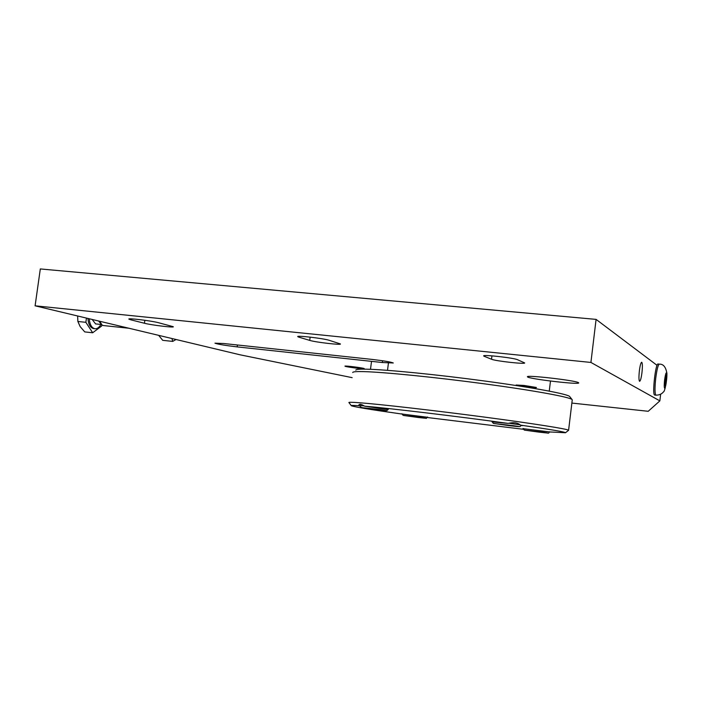 <?xml version="1.0" encoding="UTF-8"?>
<svg xmlns="http://www.w3.org/2000/svg" width="702" height="702" viewBox="0 0 702 702"><rect width="100%" height="100%" fill="white"/><g stroke="black" fill="none" stroke-linecap="round" stroke-linejoin="round"><path stroke-width="1.05" d="M641.961 372.613C641.242 378.088 640.461 380.984 639.61 381.309C638.82 380.458 638.741 376.992 639.364 370.91C640.084 365.417 640.873 362.522 641.716 362.223C642.497 363.109 642.584 366.576 641.961 372.613M130.976 319.866L128.949 319.164C126.772 317.822 151.369 320.761 158.433 322.701L173.227 326.693C175.07 327.948 151.527 325.14 144.436 323.253L130.976 319.866L131.116 318.866M299.008 337.197L297.788 336.662C295.884 335.187 323.596 338.399 329.212 340.312L340.409 343.936C341.944 345.314 315.461 342.251 309.722 340.391L299.008 337.197L299.122 336.328M484.204 356.291L483.669 355.94C482.221 354.334 514.031 357.88 517.593 359.731L524.675 362.934C525.701 364.426 495.375 361.039 491.532 359.248L484.204 356.291L484.283 355.66M371.806 359.38C383.906 360.793 391.067 361.995 393.287 362.987L382.353 362.522L237.171 346.893C225.219 345.481 217.813 344.243 214.952 343.181L223.762 343.524L371.806 359.38M578.325 382.564L578.738 382.888C579.799 385.003 526.754 378.676 527.474 376.781C525.491 374.736 574.262 380.265 578.325 382.564M657.054 365.338L596.086 319.384L40.312 268.945L35.1 305.818L240.04 354.8L352.158 377.65M571.867 403.071L648.227 411.293L659.862 400.877L590.917 362.443L596.086 319.384M659.862 400.877L660.626 394.305M590.917 362.443L35.1 305.818M524.034 385.451L536.442 387.478C537.012 388.241 515.794 385.67 516.102 385.021L524.034 385.451M345.56 366.418L344.963 366.181C344.006 365.426 364.32 367.997 364.25 368.629C365.066 369.278 348.78 367.348 345.56 366.418M352.729 372.516C352.737 371.753 356.23 371.446 363.224 371.604C383.195 372.034 435.714 377.264 485.24 383.941C534.836 390.619 570.805 397.279 572.165 399.666L572.235 399.956M572.139 399.64L569.699 396.56C568.278 394.129 533.204 387.557 484.968 381.054C436.802 374.543 385.696 369.506 366.146 369.173C359.301 369.041 355.853 369.366 355.809 370.138M568.48 430.414L568.585 430.291C568.769 429.176 533.406 423.552 483.213 416.935C433.099 410.319 379.343 404.194 359.222 402.72C351.72 402.167 348.289 402.141 348.938 402.641M401.921 414.04C371.709 409.792 354.861 407.028 351.377 405.765C350.596 405.326 353.027 405.308 358.669 405.703L358.669 405.703C358.924 403.72 360.898 403.878 364.592 406.177C389.487 408.257 458.108 416.453 508.108 423.394C513.68 422.121 517.795 422.701 520.454 425.122C550.166 429.387 565.171 431.932 565.452 432.748L550.956 432.002M523.253 429.273L427.369 417.514M401.921 414.013L427.492 417.269M523.06 428.676L550.973 432.09M364.592 406.177L388.162 409.617M360.126 406.028L358.678 405.703M520.454 425.122L522.814 425.605L521.261 425.579M492.041 421.902L508.108 423.394M99.728 321.27L102.141 325.149L103.352 325.544M77.632 315.988L77.869 321.472L80.16 326.597L84.74 331.906L92.673 332.766L101.685 326.009L101.834 324.947M86.451 318.094L85.863 322.315L92.673 332.766M87.917 318.445C88.443 324.403 90.321 327.781 93.568 328.589L93.822 328.615M85.863 322.315L77.869 321.472M89.242 318.761C89.795 324.614 91.672 327.939 94.867 328.729C97.13 328.94 99.149 327.518 100.912 324.464M92.146 319.454L95.604 323.903M98.613 320.998L101.895 324.982M176.053 339.505L172.692 341.409L171.955 338.531M158.67 335.354L162.715 340.33L172.692 341.409M368.69 408.546L381.958 410.143L368.725 408.31M409.564 416.277L421.788 417.751L409.582 416.084M500.351 424.403L514.584 426.123L500.377 424.183M530.51 430.931L543.532 432.511L530.528 430.756M654.747 395.033L654.597 394.989C652.035 394.419 655.65 362.504 658.107 364.022L659.275 364.136M665.303 385.6L664.627 385.144L664.864 380.01L665.777 375.342L666.444 375.833L665.303 385.6M664.829 380.8L666.207 380.949M665.689 375.754L666.444 375.833M144.849 320.279L144.436 323.253M310.144 337.127L309.722 340.391M491.953 355.853L491.532 359.248M382.581 360.758L382.353 362.522M237.425 344.989L237.171 346.893M388.25 409.327L386.881 410.661L362.311 407.678L379.422 409.538C388.785 410.916 388.32 411.021 378.018 409.854L362.548 407.73C360.775 407.335 359.959 406.633 360.126 405.607L364.127 405.879M427.571 417.032C424.341 418.971 430.826 418.532 417.918 417.444L403.808 415.496L419.831 417.278C428.123 418.489 427.492 418.541 417.909 417.444L403.097 415.347L401.913 413.759M521.358 425.272L519.928 426.667L493.954 423.534L513.294 425.658C522.121 426.983 520.84 426.991 509.441 425.693L493.348 423.394L492.023 421.586M520.164 424.842L508.836 423.218M549.745 431.765C547.42 434.064 551.43 433.055 538.653 432.081L524.745 430.159L542.637 432.151C550.482 433.318 549.157 433.292 538.653 432.081L524.262 430.045L523.043 428.422M654.676 395.024L655.94 395.165C659.301 395.129 661.837 394.015 663.548 391.804C664.54 392.041 667.102 381.546 666.9 373.35C665.838 367.014 663.329 363.943 659.362 364.145C658.107 364.636 656.896 369.375 655.721 378.352C654.729 387.916 654.773 393.515 655.852 395.129L656.001 395.173M664.61 379.835C665.742 372.446 666.479 370.998 666.83 375.465C666.496 382.529 665.759 386.784 664.627 388.241C664.118 387.407 664.11 384.608 664.61 379.835M568.585 430.291L572.253 399.859M565.452 432.748L568.576 430.335M351.246 405.589L349.017 402.694M103.176 325.526L128.922 328.246M93.568 328.589L94.867 328.729M95.437 323.885L101.149 324.491M387.513 370.34L388.434 363.074M370.498 369.305L371.525 361.354M360.126 405.58L360.293 404.308M549.254 391.119L550.482 381.054"/></g></svg>
